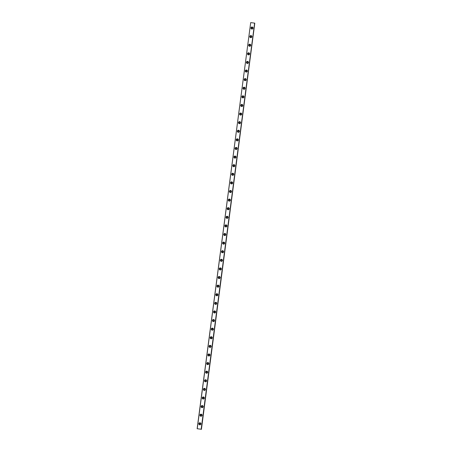 <?xml version="1.0" encoding="UTF-8"?>
<svg xmlns="http://www.w3.org/2000/svg" width="452" height="452" viewBox="0 0 452 452"><rect width="100%" height="100%" fill="white"/><g stroke="black" fill="none" stroke-linecap="round" stroke-linejoin="round"><path stroke-width="0.68" d="M200.564 423.993A0.61 0.605 139.9 0 1 199.496 424.309A0.61 0.605 139.9 0 1 199.795 423.332A0.61 0.605 139.9 0 1 200.564 423.993M199.53 424.343A0.61 0.605 139.9 0 1 199.829 423.411A0.61 0.605 139.9 0 1 200.456 423.558M252.674 28.199A0.61 0.605 139.9 0 1 251.606 28.516A0.61 0.605 139.9 0 1 251.9 27.544A0.61 0.605 139.9 0 1 252.674 28.199M251.634 28.549A0.61 0.605 139.9 0 1 251.939 27.617A0.61 0.605 139.9 0 1 252.566 27.77M251.538 36.804A0.61 0.605 139.9 0 1 250.47 37.12A0.61 0.605 139.9 0 1 250.77 36.149A0.61 0.605 139.9 0 1 251.538 36.804M250.504 37.154A0.61 0.605 139.9 0 1 250.803 36.222A0.61 0.605 139.9 0 1 251.431 36.375M250.408 45.409A0.61 0.605 139.9 0 1 249.34 45.725A0.61 0.605 139.9 0 1 249.634 44.748A0.61 0.605 139.9 0 1 250.408 45.409M249.368 45.759A0.61 0.605 139.9 0 1 249.673 44.827A0.61 0.605 139.9 0 1 250.301 44.974M249.272 54.014A0.61 0.605 139.9 0 1 248.204 54.33A0.61 0.605 139.9 0 1 248.504 53.353A0.61 0.605 139.9 0 1 249.272 54.014M248.238 54.364A0.61 0.605 139.9 0 1 248.538 53.432A0.61 0.605 139.9 0 1 249.165 53.579M248.142 62.619A0.61 0.605 139.9 0 1 247.074 62.935A0.61 0.605 139.9 0 1 247.368 61.958A0.61 0.605 139.9 0 1 248.142 62.619M247.103 62.969A0.61 0.605 139.9 0 1 247.408 62.037A0.61 0.605 139.9 0 1 248.035 62.184M247.007 71.224A0.61 0.605 139.9 0 1 245.939 71.535A0.61 0.605 139.9 0 1 246.238 70.563A0.61 0.605 139.9 0 1 247.007 71.224M245.973 71.569A0.61 0.605 139.9 0 1 246.899 70.789M245.877 79.829A0.61 0.605 139.9 0 1 244.809 80.14A0.61 0.605 139.9 0 1 245.103 79.168A0.61 0.605 139.9 0 1 245.877 79.829M244.837 80.173A0.61 0.605 139.9 0 1 245.142 79.241A0.61 0.605 139.9 0 1 245.769 79.394M244.741 88.428A0.61 0.605 139.9 0 1 243.673 88.745A0.61 0.605 139.9 0 1 243.973 87.773A0.61 0.605 139.9 0 1 244.741 88.428M243.707 88.778A0.61 0.605 139.9 0 1 244.007 87.846A0.61 0.605 139.9 0 1 244.634 87.999M243.611 97.033A0.61 0.605 139.9 0 1 242.543 97.349A0.61 0.605 139.9 0 1 242.837 96.378A0.61 0.605 139.9 0 1 243.611 97.033M242.571 97.383A0.61 0.605 139.9 0 1 242.877 96.451A0.61 0.605 139.9 0 1 243.504 96.604M242.475 105.638A0.61 0.605 139.9 0 1 241.408 105.954A0.61 0.605 139.9 0 1 241.707 104.977A0.61 0.605 139.9 0 1 242.475 105.638M241.441 105.988A0.61 0.605 139.9 0 1 241.741 105.056A0.61 0.605 139.9 0 1 242.368 105.203M241.345 114.243A0.61 0.605 139.9 0 1 240.278 114.559A0.61 0.605 139.9 0 1 240.571 113.582A0.61 0.605 139.9 0 1 241.345 114.243M240.306 114.593A0.61 0.605 139.9 0 1 240.611 113.661A0.61 0.605 139.9 0 1 241.238 113.808M240.21 122.848A0.61 0.605 139.9 0 1 239.142 123.164A0.61 0.605 139.9 0 1 239.441 122.187A0.61 0.605 139.9 0 1 240.21 122.848M239.176 123.198A0.61 0.605 139.9 0 1 239.475 122.266A0.61 0.605 139.9 0 1 240.102 122.413M239.08 131.453A0.61 0.605 139.9 0 1 238.012 131.764A0.61 0.605 139.9 0 1 238.306 130.792A0.61 0.605 139.9 0 1 239.08 131.453M238.04 131.798A0.61 0.605 139.9 0 1 238.345 130.871A0.61 0.605 139.9 0 1 238.972 131.018M237.944 140.058A0.61 0.605 139.9 0 1 236.876 140.369A0.61 0.605 139.9 0 1 237.176 139.397A0.61 0.605 139.9 0 1 237.944 140.058M236.91 140.402A0.61 0.605 139.9 0 1 237.21 139.47A0.61 0.605 139.9 0 1 237.837 139.623M236.814 148.657A0.61 0.605 139.9 0 1 235.746 148.974A0.61 0.605 139.9 0 1 236.04 148.002A0.61 0.605 139.9 0 1 236.814 148.657M235.774 149.007A0.61 0.605 139.9 0 1 236.08 148.075A0.61 0.605 139.9 0 1 236.707 148.228M235.678 157.262A0.61 0.605 139.9 0 1 234.611 157.578A0.61 0.605 139.9 0 1 234.91 156.607A0.61 0.605 139.9 0 1 235.678 157.262M234.644 157.612A0.61 0.605 139.9 0 1 234.944 156.68A0.61 0.605 139.9 0 1 235.571 156.833M234.548 165.867A0.61 0.605 139.9 0 1 233.481 166.183A0.61 0.605 139.9 0 1 233.774 165.206A0.61 0.605 139.9 0 1 234.548 165.867M233.509 166.217A0.61 0.605 139.9 0 1 233.814 165.285A0.61 0.605 139.9 0 1 234.441 165.438M233.413 174.472A0.61 0.605 139.9 0 1 232.345 174.788A0.61 0.605 139.9 0 1 232.644 173.811A0.61 0.605 139.9 0 1 233.413 174.472M232.379 174.822A0.61 0.605 139.9 0 1 232.678 173.89A0.61 0.605 139.9 0 1 233.305 174.037M232.283 183.077A0.61 0.605 139.9 0 1 231.215 183.393A0.61 0.605 139.9 0 1 231.509 182.416A0.61 0.605 139.9 0 1 232.283 183.077M231.243 183.427A0.61 0.605 139.9 0 1 231.548 182.495A0.61 0.605 139.9 0 1 232.175 182.642M231.153 191.682A0.61 0.605 139.9 0 1 230.079 191.993A0.61 0.605 139.9 0 1 230.379 191.021A0.61 0.605 139.9 0 1 231.153 191.682M230.113 192.027A0.61 0.605 139.9 0 1 231.04 191.247M230.017 200.287A0.61 0.605 139.9 0 1 228.949 200.598A0.61 0.605 139.9 0 1 229.243 199.626A0.61 0.605 139.9 0 1 230.017 200.287M228.978 200.631A0.61 0.605 139.9 0 1 229.283 199.699A0.61 0.605 139.9 0 1 229.91 199.852M228.887 208.886A0.61 0.605 139.9 0 1 227.819 209.203A0.61 0.605 139.9 0 1 228.113 208.231A0.61 0.605 139.9 0 1 228.887 208.886M227.848 209.236A0.61 0.605 139.9 0 1 228.147 208.304A0.61 0.605 139.9 0 1 228.774 208.457M227.751 217.491A0.61 0.605 139.9 0 1 226.684 217.807A0.61 0.605 139.9 0 1 226.977 216.836A0.61 0.605 139.9 0 1 227.751 217.491M226.712 217.841A0.61 0.605 139.9 0 1 227.017 216.909A0.61 0.605 139.9 0 1 227.644 217.062M226.621 226.096A0.61 0.605 139.9 0 1 225.554 226.412A0.61 0.605 139.9 0 1 225.847 225.435A0.61 0.605 139.9 0 1 226.621 226.096M225.582 226.446A0.61 0.605 139.9 0 1 225.881 225.514A0.61 0.605 139.9 0 1 226.508 225.667M225.486 234.701A0.61 0.605 139.9 0 1 224.418 235.017A0.61 0.605 139.9 0 1 224.712 234.04A0.61 0.605 139.9 0 1 225.486 234.701M224.446 235.051A0.61 0.605 139.9 0 1 224.751 234.119A0.61 0.605 139.9 0 1 225.378 234.266M224.356 243.306A0.61 0.605 139.9 0 1 223.288 243.622A0.61 0.605 139.9 0 1 223.582 242.645A0.61 0.605 139.9 0 1 224.356 243.306M223.316 243.656A0.61 0.605 139.9 0 1 223.616 242.724A0.61 0.605 139.9 0 1 224.243 242.871M223.22 251.911A0.61 0.605 139.9 0 1 222.152 252.222A0.61 0.605 139.9 0 1 222.446 251.25A0.61 0.605 139.9 0 1 223.22 251.911M222.186 252.256A0.61 0.605 139.9 0 1 222.486 251.329A0.61 0.605 139.9 0 1 223.113 251.476M222.09 260.516A0.61 0.605 139.9 0 1 221.022 260.827A0.61 0.605 139.9 0 1 221.316 259.855A0.61 0.605 139.9 0 1 222.09 260.516M221.051 260.86A0.61 0.605 139.9 0 1 221.35 259.928A0.61 0.605 139.9 0 1 221.977 260.081M220.955 269.115A0.61 0.605 139.9 0 1 219.887 269.432A0.61 0.605 139.9 0 1 220.18 268.46A0.61 0.605 139.9 0 1 220.955 269.115M219.921 269.465A0.61 0.605 139.9 0 1 220.22 268.533A0.61 0.605 139.9 0 1 220.847 268.686M219.825 277.72A0.61 0.605 139.9 0 1 218.757 278.036A0.61 0.605 139.9 0 1 219.05 277.065A0.61 0.605 139.9 0 1 219.825 277.72M218.785 278.07A0.61 0.605 139.9 0 1 219.084 277.138A0.61 0.605 139.9 0 1 219.712 277.291M218.689 286.325A0.61 0.605 139.9 0 1 217.621 286.641A0.61 0.605 139.9 0 1 217.915 285.664A0.61 0.605 139.9 0 1 218.689 286.325M217.655 286.675A0.61 0.605 139.9 0 1 217.954 285.743A0.61 0.605 139.9 0 1 218.582 285.896M217.559 294.93A0.61 0.605 139.9 0 1 216.491 295.246A0.61 0.605 139.9 0 1 216.785 294.269A0.61 0.605 139.9 0 1 217.559 294.93M216.519 295.28A0.61 0.605 139.9 0 1 216.824 294.348A0.61 0.605 139.9 0 1 217.446 294.495M216.423 303.535A0.61 0.605 139.9 0 1 215.355 303.851A0.61 0.605 139.9 0 1 215.649 302.874A0.61 0.605 139.9 0 1 216.423 303.535M215.389 303.885A0.61 0.605 139.9 0 1 215.689 302.953A0.61 0.605 139.9 0 1 216.316 303.1M215.293 312.14A0.61 0.605 139.9 0 1 214.225 312.451A0.61 0.605 139.9 0 1 214.519 311.479A0.61 0.605 139.9 0 1 215.293 312.14M214.254 312.485A0.61 0.605 139.9 0 1 215.18 311.705M214.158 320.745A0.61 0.605 139.9 0 1 213.09 321.056A0.61 0.605 139.9 0 1 213.389 320.084A0.61 0.605 139.9 0 1 214.158 320.745M213.124 321.089A0.61 0.605 139.9 0 1 213.423 320.157A0.61 0.605 139.9 0 1 214.05 320.31M213.028 329.344A0.61 0.605 139.9 0 1 211.96 329.661A0.61 0.605 139.9 0 1 212.254 328.689A0.61 0.605 139.9 0 1 213.028 329.344M211.988 329.694A0.61 0.605 139.9 0 1 212.293 328.762A0.61 0.605 139.9 0 1 212.915 328.915M211.892 337.949A0.61 0.605 139.9 0 1 210.824 338.265A0.61 0.605 139.9 0 1 211.124 337.294A0.61 0.605 139.9 0 1 211.892 337.949M210.858 338.299A0.61 0.605 139.9 0 1 211.157 337.367A0.61 0.605 139.9 0 1 211.785 337.52M210.762 346.554A0.61 0.605 139.9 0 1 209.694 346.87A0.61 0.605 139.9 0 1 209.988 345.893A0.61 0.605 139.9 0 1 210.762 346.554M209.722 346.904A0.61 0.605 139.9 0 1 210.027 345.972A0.61 0.605 139.9 0 1 210.649 346.125M209.626 355.159A0.61 0.605 139.9 0 1 208.558 355.475A0.61 0.605 139.9 0 1 208.858 354.498A0.61 0.605 139.9 0 1 209.626 355.159M208.592 355.509A0.61 0.605 139.9 0 1 208.892 354.577A0.61 0.605 139.9 0 1 209.519 354.724M208.496 363.764A0.61 0.605 139.9 0 1 207.428 364.08A0.61 0.605 139.9 0 1 207.722 363.103A0.61 0.605 139.9 0 1 208.496 363.764M207.457 364.114A0.61 0.605 139.9 0 1 207.762 363.182A0.61 0.605 139.9 0 1 208.389 363.329M207.361 372.369A0.61 0.605 139.9 0 1 206.293 372.68A0.61 0.605 139.9 0 1 206.592 371.708A0.61 0.605 139.9 0 1 207.361 372.369M206.327 372.714A0.61 0.605 139.9 0 1 206.626 371.787A0.61 0.605 139.9 0 1 207.253 371.934M206.231 380.974A0.61 0.605 139.9 0 1 205.163 381.285A0.61 0.605 139.9 0 1 205.457 380.313A0.61 0.605 139.9 0 1 206.231 380.974M205.191 381.318A0.61 0.605 139.9 0 1 205.496 380.392A0.61 0.605 139.9 0 1 206.123 380.539M205.095 389.573A0.61 0.605 139.9 0 1 204.027 389.89A0.61 0.605 139.9 0 1 204.327 388.918A0.61 0.605 139.9 0 1 205.095 389.573M204.061 389.923A0.61 0.605 139.9 0 1 204.36 388.991A0.61 0.605 139.9 0 1 204.988 389.144M203.965 398.178A0.61 0.605 139.9 0 1 202.897 398.494A0.61 0.605 139.9 0 1 203.191 397.523A0.61 0.605 139.9 0 1 203.965 398.178M202.925 398.528A0.61 0.605 139.9 0 1 203.23 397.596A0.61 0.605 139.9 0 1 203.858 397.749M202.829 406.783A0.61 0.605 139.9 0 1 201.761 407.099A0.61 0.605 139.9 0 1 202.061 406.122A0.61 0.605 139.9 0 1 202.829 406.783M201.795 407.133A0.61 0.605 139.9 0 1 202.095 406.201A0.61 0.605 139.9 0 1 202.722 406.354M201.699 415.388A0.61 0.605 139.9 0 1 200.631 415.704A0.61 0.605 139.9 0 1 200.925 414.727A0.61 0.605 139.9 0 1 201.699 415.388M200.66 415.738A0.61 0.605 139.9 0 1 200.965 414.806A0.61 0.605 139.9 0 1 201.592 414.953M201.259 429.259L197.134 428.716L250.702 22.606L254.747 23.142L201.259 429.259M198.84 423.677A1.045 1.04 -40.1 0 0 200.168 424.807A1.045 1.04 -40.1 0 0 200.671 423.14A1.045 1.04 -40.1 0 0 198.84 423.677M200.716 423.191A1.045 1.04 -40.1 0 0 198.931 423.784A1.045 1.04 -40.1 0 0 199.123 424.535M250.95 27.888A1.045 1.04 -40.1 0 0 252.272 29.018A1.045 1.04 -40.1 0 0 252.781 27.346A1.045 1.04 -40.1 0 0 250.95 27.888M252.821 27.402A1.045 1.04 -40.1 0 0 251.035 27.99A1.045 1.04 -40.1 0 0 251.227 28.742M249.815 36.493A1.045 1.04 -40.1 0 0 251.142 37.623A1.045 1.04 -40.1 0 0 251.645 35.951A1.045 1.04 -40.1 0 0 249.815 36.493M251.691 36.007A1.045 1.04 -40.1 0 0 249.905 36.595A1.045 1.04 -40.1 0 0 250.097 37.346M248.685 45.098A1.045 1.04 -40.1 0 0 250.007 46.228A1.045 1.04 -40.1 0 0 250.515 44.556A1.045 1.04 -40.1 0 0 248.685 45.098M250.555 44.612A1.045 1.04 -40.1 0 0 248.769 45.2A1.045 1.04 -40.1 0 0 248.962 45.951M247.549 53.698A1.045 1.04 -40.1 0 0 248.877 54.828A1.045 1.04 -40.1 0 0 249.38 53.161A1.045 1.04 -40.1 0 0 247.549 53.698M249.425 53.212A1.045 1.04 -40.1 0 0 247.639 53.805A1.045 1.04 -40.1 0 0 247.832 54.556M246.419 62.303A1.045 1.04 -40.1 0 0 247.741 63.433A1.045 1.04 -40.1 0 0 248.25 61.766A1.045 1.04 -40.1 0 0 246.419 62.303M248.289 61.817A1.045 1.04 -40.1 0 0 246.504 62.41A1.045 1.04 -40.1 0 0 246.696 63.161M245.283 70.907A1.045 1.04 -40.1 0 0 246.611 72.037A1.045 1.04 -40.1 0 0 247.114 70.371A1.045 1.04 -40.1 0 0 245.283 70.907M247.159 70.422A1.045 1.04 -40.1 0 0 245.374 71.015A1.045 1.04 -40.1 0 0 245.566 71.761M244.153 79.512A1.045 1.04 -40.1 0 0 245.476 80.642A1.045 1.04 -40.1 0 0 245.984 78.97A1.045 1.04 -40.1 0 0 244.153 79.512M246.024 79.027A1.045 1.04 -40.1 0 0 244.238 79.62A1.045 1.04 -40.1 0 0 244.43 80.366M243.018 88.117A1.045 1.04 -40.1 0 0 244.346 89.247A1.045 1.04 -40.1 0 0 244.848 87.575A1.045 1.04 -40.1 0 0 243.018 88.117M244.894 87.631A1.045 1.04 -40.1 0 0 243.108 88.219A1.045 1.04 -40.1 0 0 243.3 88.971M241.888 96.722A1.045 1.04 -40.1 0 0 243.21 97.852A1.045 1.04 -40.1 0 0 243.718 96.18A1.045 1.04 -40.1 0 0 241.888 96.722M243.758 96.236A1.045 1.04 -40.1 0 0 241.978 96.824A1.045 1.04 -40.1 0 0 242.17 97.575M240.752 105.327A1.045 1.04 -40.1 0 0 242.08 106.457A1.045 1.04 -40.1 0 0 242.583 104.785A1.045 1.04 -40.1 0 0 240.752 105.327M242.628 104.841A1.045 1.04 -40.1 0 0 240.843 105.429A1.045 1.04 -40.1 0 0 241.035 106.18M239.622 113.927A1.045 1.04 -40.1 0 0 240.944 115.057A1.045 1.04 -40.1 0 0 241.453 113.39A1.045 1.04 -40.1 0 0 239.622 113.927M241.492 113.441A1.045 1.04 -40.1 0 0 239.713 114.034A1.045 1.04 -40.1 0 0 239.905 114.785M238.486 122.532A1.045 1.04 -40.1 0 0 239.814 123.662A1.045 1.04 -40.1 0 0 240.317 121.995A1.045 1.04 -40.1 0 0 238.486 122.532M240.362 122.046A1.045 1.04 -40.1 0 0 238.577 122.639A1.045 1.04 -40.1 0 0 238.769 123.39M237.356 131.136A1.045 1.04 -40.1 0 0 238.679 132.266A1.045 1.04 -40.1 0 0 239.187 130.6A1.045 1.04 -40.1 0 0 237.356 131.136M239.227 130.651A1.045 1.04 -40.1 0 0 237.447 131.244A1.045 1.04 -40.1 0 0 237.639 131.99M236.221 139.741A1.045 1.04 -40.1 0 0 237.549 140.871A1.045 1.04 -40.1 0 0 238.051 139.199A1.045 1.04 -40.1 0 0 236.221 139.741M238.097 139.256A1.045 1.04 -40.1 0 0 236.311 139.849A1.045 1.04 -40.1 0 0 236.503 140.595M235.091 148.346A1.045 1.04 -40.1 0 0 236.413 149.476A1.045 1.04 -40.1 0 0 236.921 147.804A1.045 1.04 -40.1 0 0 235.091 148.346M236.961 147.86A1.045 1.04 -40.1 0 0 235.181 148.448A1.045 1.04 -40.1 0 0 235.373 149.2M233.955 156.951A1.045 1.04 -40.1 0 0 235.283 158.081A1.045 1.04 -40.1 0 0 235.791 156.409A1.045 1.04 -40.1 0 0 233.955 156.951M235.831 156.465A1.045 1.04 -40.1 0 0 234.046 157.053A1.045 1.04 -40.1 0 0 234.238 157.804M232.825 165.556A1.045 1.04 -40.1 0 0 234.147 166.686A1.045 1.04 -40.1 0 0 234.656 165.014A1.045 1.04 -40.1 0 0 232.825 165.556M234.701 165.07A1.045 1.04 -40.1 0 0 232.916 165.658A1.045 1.04 -40.1 0 0 233.108 166.409M231.69 174.156A1.045 1.04 -40.1 0 0 233.017 175.286A1.045 1.04 -40.1 0 0 233.526 173.619A1.045 1.04 -40.1 0 0 231.69 174.156M233.565 173.67A1.045 1.04 -40.1 0 0 231.78 174.263A1.045 1.04 -40.1 0 0 231.972 175.014M230.56 182.761A1.045 1.04 -40.1 0 0 231.882 183.891A1.045 1.04 -40.1 0 0 232.39 182.224A1.045 1.04 -40.1 0 0 230.56 182.761M232.435 182.275A1.045 1.04 -40.1 0 0 230.65 182.868A1.045 1.04 -40.1 0 0 230.842 183.619M229.43 191.365A1.045 1.04 -40.1 0 0 230.752 192.495A1.045 1.04 -40.1 0 0 231.26 190.829A1.045 1.04 -40.1 0 0 229.43 191.365M231.3 190.88A1.045 1.04 -40.1 0 0 229.514 191.473A1.045 1.04 -40.1 0 0 229.706 192.219M228.294 199.97A1.045 1.04 -40.1 0 0 229.616 201.1A1.045 1.04 -40.1 0 0 230.124 199.428A1.045 1.04 -40.1 0 0 228.294 199.97M230.17 199.485A1.045 1.04 -40.1 0 0 228.384 200.078A1.045 1.04 -40.1 0 0 228.576 200.824M227.164 208.575A1.045 1.04 -40.1 0 0 228.486 209.705A1.045 1.04 -40.1 0 0 228.994 208.033A1.045 1.04 -40.1 0 0 227.164 208.575M229.034 208.089A1.045 1.04 -40.1 0 0 227.249 208.677A1.045 1.04 -40.1 0 0 227.441 209.429M226.028 217.18A1.045 1.04 -40.1 0 0 227.35 218.31A1.045 1.04 -40.1 0 0 227.859 216.638A1.045 1.04 -40.1 0 0 226.028 217.18M227.904 216.694A1.045 1.04 -40.1 0 0 226.119 217.282A1.045 1.04 -40.1 0 0 226.311 218.033M224.898 225.785A1.045 1.04 -40.1 0 0 226.22 226.915A1.045 1.04 -40.1 0 0 226.729 225.243A1.045 1.04 -40.1 0 0 224.898 225.785M226.768 225.299A1.045 1.04 -40.1 0 0 224.983 225.887A1.045 1.04 -40.1 0 0 225.175 226.638M223.763 234.385A1.045 1.04 -40.1 0 0 225.085 235.515A1.045 1.04 -40.1 0 0 225.593 233.848A1.045 1.04 -40.1 0 0 223.763 234.385M225.638 233.899A1.045 1.04 -40.1 0 0 223.853 234.492A1.045 1.04 -40.1 0 0 224.045 235.243M222.633 242.99A1.045 1.04 -40.1 0 0 223.955 244.12A1.045 1.04 -40.1 0 0 224.463 242.453A1.045 1.04 -40.1 0 0 222.633 242.99M224.503 242.504A1.045 1.04 -40.1 0 0 222.717 243.097A1.045 1.04 -40.1 0 0 222.909 243.848M221.497 251.594A1.045 1.04 -40.1 0 0 222.819 252.724A1.045 1.04 -40.1 0 0 223.328 251.058A1.045 1.04 -40.1 0 0 221.497 251.594M223.373 251.109A1.045 1.04 -40.1 0 0 221.587 251.702A1.045 1.04 -40.1 0 0 221.779 252.448M220.367 260.199A1.045 1.04 -40.1 0 0 221.689 261.329A1.045 1.04 -40.1 0 0 222.198 259.657A1.045 1.04 -40.1 0 0 220.367 260.199M222.237 259.714A1.045 1.04 -40.1 0 0 220.452 260.307A1.045 1.04 -40.1 0 0 220.644 261.053M219.231 268.804A1.045 1.04 -40.1 0 0 220.553 269.934A1.045 1.04 -40.1 0 0 221.062 268.262A1.045 1.04 -40.1 0 0 219.231 268.804M221.107 268.318A1.045 1.04 -40.1 0 0 219.322 268.906A1.045 1.04 -40.1 0 0 219.514 269.658M218.101 277.409A1.045 1.04 -40.1 0 0 219.423 278.539A1.045 1.04 -40.1 0 0 219.932 276.867A1.045 1.04 -40.1 0 0 218.101 277.409M219.971 276.923A1.045 1.04 -40.1 0 0 218.186 277.511A1.045 1.04 -40.1 0 0 218.378 278.262M216.966 286.014A1.045 1.04 -40.1 0 0 218.288 287.144A1.045 1.04 -40.1 0 0 218.796 285.472A1.045 1.04 -40.1 0 0 216.966 286.014M218.841 285.528A1.045 1.04 -40.1 0 0 217.056 286.116A1.045 1.04 -40.1 0 0 217.248 286.867M215.836 294.614A1.045 1.04 -40.1 0 0 217.158 295.749A1.045 1.04 -40.1 0 0 217.666 294.077A1.045 1.04 -40.1 0 0 215.836 294.614M217.706 294.128A1.045 1.04 -40.1 0 0 215.92 294.721A1.045 1.04 -40.1 0 0 216.112 295.472M214.7 303.219A1.045 1.04 -40.1 0 0 216.022 304.349A1.045 1.04 -40.1 0 0 216.531 302.682A1.045 1.04 -40.1 0 0 214.7 303.219M216.576 302.733A1.045 1.04 -40.1 0 0 214.79 303.326A1.045 1.04 -40.1 0 0 214.982 304.077M213.57 311.823A1.045 1.04 -40.1 0 0 214.892 312.953A1.045 1.04 -40.1 0 0 215.401 311.287A1.045 1.04 -40.1 0 0 213.57 311.823M215.44 311.338A1.045 1.04 -40.1 0 0 213.655 311.931A1.045 1.04 -40.1 0 0 213.847 312.677M212.434 320.428A1.045 1.04 -40.1 0 0 213.762 321.558A1.045 1.04 -40.1 0 0 214.265 319.892A1.045 1.04 -40.1 0 0 212.434 320.428M214.31 319.943A1.045 1.04 -40.1 0 0 212.525 320.536A1.045 1.04 -40.1 0 0 212.717 321.282M211.304 329.033A1.045 1.04 -40.1 0 0 212.626 330.163A1.045 1.04 -40.1 0 0 213.135 328.491A1.045 1.04 -40.1 0 0 211.304 329.033M213.174 328.547A1.045 1.04 -40.1 0 0 211.389 329.135A1.045 1.04 -40.1 0 0 211.581 329.887M210.169 337.638A1.045 1.04 -40.1 0 0 211.496 338.768A1.045 1.04 -40.1 0 0 211.999 337.096A1.045 1.04 -40.1 0 0 210.169 337.638M212.044 337.152A1.045 1.04 -40.1 0 0 210.259 337.74A1.045 1.04 -40.1 0 0 210.451 338.491M209.039 346.243A1.045 1.04 -40.1 0 0 210.361 347.373A1.045 1.04 -40.1 0 0 210.869 345.701A1.045 1.04 -40.1 0 0 209.039 346.243M210.909 345.757A1.045 1.04 -40.1 0 0 209.123 346.345A1.045 1.04 -40.1 0 0 209.316 347.096M207.903 354.843A1.045 1.04 -40.1 0 0 209.231 355.978A1.045 1.04 -40.1 0 0 209.734 354.306A1.045 1.04 -40.1 0 0 207.903 354.843M209.779 354.357A1.045 1.04 -40.1 0 0 207.993 354.95A1.045 1.04 -40.1 0 0 208.186 355.701M206.773 363.448A1.045 1.04 -40.1 0 0 208.095 364.578A1.045 1.04 -40.1 0 0 208.604 362.911A1.045 1.04 -40.1 0 0 206.773 363.448M208.643 362.962A1.045 1.04 -40.1 0 0 206.858 363.555A1.045 1.04 -40.1 0 0 207.05 364.306M205.637 372.052A1.045 1.04 -40.1 0 0 206.965 373.182A1.045 1.04 -40.1 0 0 207.468 371.516A1.045 1.04 -40.1 0 0 205.637 372.052M207.513 371.567A1.045 1.04 -40.1 0 0 205.728 372.16A1.045 1.04 -40.1 0 0 205.92 372.906M204.507 380.657A1.045 1.04 -40.1 0 0 205.829 381.787A1.045 1.04 -40.1 0 0 206.338 380.121A1.045 1.04 -40.1 0 0 204.507 380.657M206.378 380.172A1.045 1.04 -40.1 0 0 204.592 380.765A1.045 1.04 -40.1 0 0 204.784 381.511M203.372 389.262A1.045 1.04 -40.1 0 0 204.7 390.392A1.045 1.04 -40.1 0 0 205.202 388.72A1.045 1.04 -40.1 0 0 203.372 389.262M205.248 388.776A1.045 1.04 -40.1 0 0 203.462 389.364A1.045 1.04 -40.1 0 0 203.654 390.116M202.242 397.867A1.045 1.04 -40.1 0 0 203.564 398.997A1.045 1.04 -40.1 0 0 204.072 397.325A1.045 1.04 -40.1 0 0 202.242 397.867M204.112 397.381A1.045 1.04 -40.1 0 0 202.326 397.969A1.045 1.04 -40.1 0 0 202.519 398.721M201.106 406.472A1.045 1.04 -40.1 0 0 202.434 407.602A1.045 1.04 -40.1 0 0 202.937 405.93A1.045 1.04 -40.1 0 0 201.106 406.472M202.982 405.986A1.045 1.04 -40.1 0 0 201.196 406.574A1.045 1.04 -40.1 0 0 201.389 407.325M199.976 415.077A1.045 1.04 -40.1 0 0 201.298 416.207A1.045 1.04 -40.1 0 0 201.807 414.535A1.045 1.04 -40.1 0 0 199.976 415.077M201.846 414.586A1.045 1.04 -40.1 0 0 200.061 415.179A1.045 1.04 -40.1 0 0 200.253 415.93M254.747 23.142L201.281 429.259L197.134 428.716M254.742 23.188L201.298 429.31M201.326 429.315L254.764 23.193M254.792 23.199L201.4 429.4M254.623 23.108L201.157 429.225M197.236 428.722L250.702 22.606M254.73 23.125L201.264 429.242"/></g></svg>
